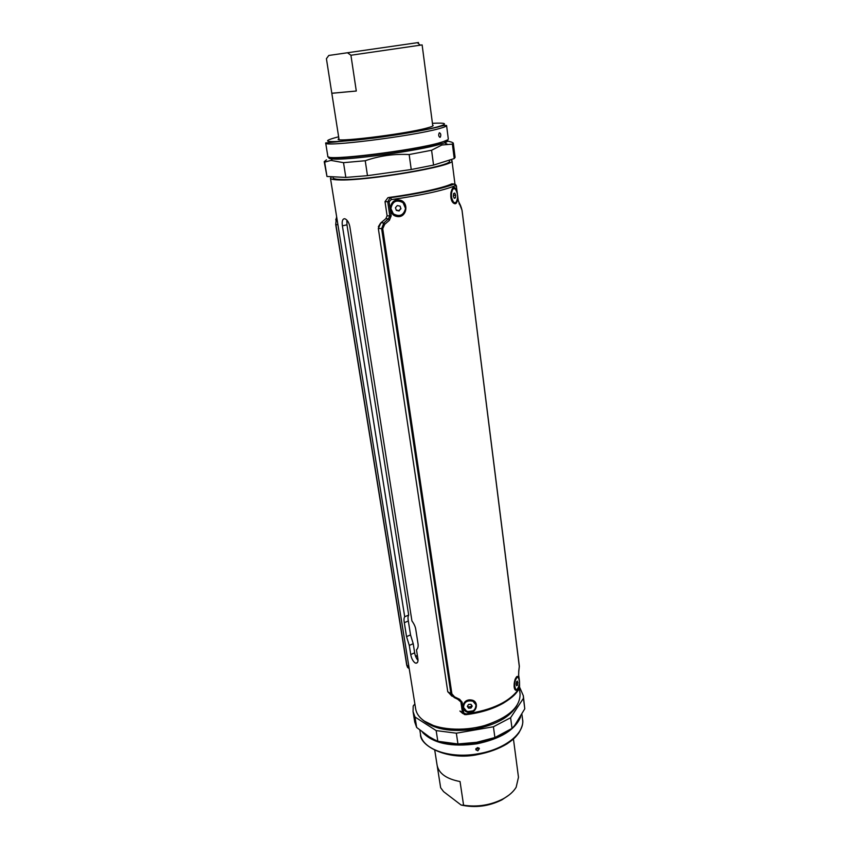 <?xml version="1.0" encoding="UTF-8"?>
<svg xmlns="http://www.w3.org/2000/svg" width="849" height="849" viewBox="0 0 849 849"><rect width="100%" height="100%" fill="white"/><g stroke="black" fill="none" stroke-linecap="round" stroke-linejoin="round"><path stroke-width="1.27" d="M470.898 707.514L471.524 707.206M450.617 159.708L451.976 160.694C456.847 165.746 365.441 181.368 338.337 179.903C333.264 179.744 330.632 179.171 330.452 178.205L415.681 708.957C416.435 713.489 419.247 717.479 424.129 720.939C436.641 729.758 462.716 731.859 484.885 725.471C508.53 717.596 520.257 707.068 520.066 693.909L519.386 688.656M413.219 643.691L409.282 645.42L410.736 654.547C411.415 658.262 412.805 661.021 414.906 662.804L415.946 663.196C417.549 663.122 418.207 661.732 417.931 659.026L416.477 649.825C417.952 648.381 418.451 646.28 417.984 643.542L415.777 629.417C415.394 626.764 414.121 623.941 411.935 620.948L349.82 226.524C348.96 222.587 347.4 220.029 345.15 218.883L344.492 218.724C342.476 219.01 341.776 221.377 342.391 225.845L404.708 616.756L408.687 615.069C407.923 616.31 407.807 618.284 408.327 620.98L410.534 634.903L413.219 643.691L414.662 652.817C415.161 655.831 416.286 658.368 418.026 660.426M330.452 178.205L331.736 176.709M404.708 616.756C403.922 618.008 403.795 619.982 404.315 622.688L406.544 636.633L409.282 645.42M346.891 220.146L346.965 224.805L408.687 615.069M515.056 708.151C512.425 712.088 508.424 715.728 503.064 719.071M439.103 728.293L424.511 721.194M332.893 176.772L333.063 177.802C333.233 178.736 335.769 179.277 340.661 179.436C366.672 180.805 453.982 165.884 449.365 161.045L449.248 160.143M336.713 217.164L335.758 219.806M337.011 219.042L336.246 218.978L335.758 224.412M337.923 224.73L335.907 224.56L406.958 665.52L408.475 668.184M347.655 221.069L346.753 221.398M474.039 701.709L470.908 700.351C466.897 700.266 464.467 701.921 463.586 705.317M467.746 711.621L473.169 710.815M468.489 712.438C459.829 711.101 462.302 698.653 471.057 699.969C479.611 700.605 477.202 713.818 468.489 712.438M517.667 677.141L515.725 678.362C513.921 682.15 513.656 685.642 514.929 688.826M515.725 678.362C514.324 679.051 513.518 689.038 515.407 689.43L517.221 689.399M519.312 684.336C518.835 688.73 517.667 690.693 515.81 690.248C512.021 688.73 515.375 674.488 517.986 676.6L518.919 678.404M454.639 188.52C453.43 187.703 452.368 188.478 451.456 190.855C450.31 195.143 450.787 198.889 452.878 202.094L454.109 203.102L456.019 202.465M457.547 198.454C457.112 203.58 455.584 204.98 452.973 202.646C448.198 197.637 452.252 182.811 455.711 188.796L456.709 191.205M403.095 202.688L399.391 200.651C396.101 200.226 393.618 201.446 391.93 204.301M393.787 214.171L396.992 215.784C399.89 216.208 402.203 215.243 403.933 212.887M396.876 216.463C386.857 214.776 389.341 197.944 399.529 200.024C409.526 201.574 407 218.575 396.876 216.463M470.548 700.404L469.624 700.308M467.693 700.69L466.939 701.083M464.424 714.529L462.45 712.566L460.901 701.985L457.77 699.289M462.896 713.606L459.893 711.027L465.868 713.935C492.537 710.146 510.44 701.454 519.577 687.87L519.492 681.811M453.748 188.457L453.079 188.828C450.628 193.402 450.883 197.976 453.844 202.55L455.913 202.561C458.375 198.05 458.131 193.487 455.191 188.86L453.079 188.828M387.133 216.049L385.011 201.648L387.897 197.721L389.086 197.435C416.551 193.827 443.656 187.873 451.774 183.83L452.39 183.872M457.176 192.681L456.454 187.024L455.488 185.602C443.539 190.494 422.102 195.174 391.145 199.642L389.118 201.775L385.011 201.648L387.091 215.752L389.808 215.964L387.749 201.871L389.988 197.881L390.964 197.573C413.856 194.761 448.707 187.12 453.642 183.957L455.011 184.265M389.118 201.775L391.177 215.879L389.426 220.252L384.671 224.369L382.729 228.689L378.325 228.413L381.042 222.703L385.892 218.639L387.091 215.752M451.785 696.053L447.741 691.585L378.357 228.636L447.763 691.755L450.904 693.644L381.636 228.731L383.822 222.958L388.428 218.851L389.808 215.964L391.177 215.879M452.475 696.392L447.763 691.755M460.72 205.893L458.205 200.725L457.643 196.384M462.015 210.255L461.06 206.838M519.301 666.507L462.026 210.34M519.344 666.401L518.803 671.251M518.718 671.463L519.323 666.2M518.792 671.347L518.643 675.157L518.76 671.113M465.868 713.935L466.048 714.656C480.534 712.863 492.929 709.053 503.245 703.237C514.123 696.488 516.065 693.378 519.195 688.847L519.577 687.87M382.729 228.689L451.891 693.856L454.597 696.891L459.627 699.289L459.033 699.905L454.151 697.507M459.627 699.289L462.132 702.197L460.901 701.985L459.065 699.916M455.488 185.602L454.3 184.053L451.774 183.83C443.666 187.873 416.551 193.827 389.086 197.435L390.964 197.573L389.086 197.435M391.145 199.642L390.954 197.626C413.665 194.548 440.705 189.338 454.3 184.053C455.733 184.392 456.475 185.358 456.55 186.939L456.433 186.886M389.426 220.252L388.428 218.851L385.892 218.639M384.671 224.369L383.822 222.958L381.042 222.703M454.597 696.891L454.13 697.496L450.904 693.644L451.891 693.856M459.054 203.293L459.383 204.291M378.367 226.747L380.554 223.128M381.307 222.491L384.958 219.445M329.9 157.829L329.104 158.264M326.494 159.824L324.212 161.65L324.668 162.148L330.951 160.408L343.516 162.668L365.229 160.737C379.386 155.813 394.032 153.743 409.154 154.539L431.589 150.252L441.862 145.02L452.39 144.128L453.281 143.046L451.732 142.154L446.054 140.637M446.585 125.525L448.304 138.96C448.389 139.788 445.863 140.945 440.737 142.43C414.535 150.485 324.488 161.437 327.831 156.322L325.687 142.94L373.507 138.122C398.531 134.906 425.402 130.162 437.766 127.063C441.958 125.737 444.908 125.217 446.585 125.525C446.648 126.236 444.101 127.286 438.944 128.677C412.572 136.19 322.227 147.461 325.687 142.94M439.485 132.773L439.241 132.9C438.317 135.076 438.593 136.54 440.069 137.294L440.302 137.167C441.151 135.002 440.886 133.537 439.485 132.773M324.212 161.65L326.971 176.475L345.83 177.42L367.479 175.658L411.234 169.513L433.563 165.088L454.226 158.572L455.096 157.362L453.281 143.046M324.668 162.148L326.971 176.475M345.83 177.42L343.516 162.668M365.229 160.737L367.479 175.658M411.234 169.513L409.154 154.539M431.589 150.252L433.563 165.088M454.226 158.572L452.39 144.128M432.682 125.164C434.157 125.663 432.258 126.618 426.983 128.019C404.294 134.312 329.497 143.258 338.931 138.674M519.811 687.648L523.334 695.745L524.778 708.809L514.568 725.598L512.021 728.41L494.893 737.548L476.66 742.313L457.951 743.968L437.819 741.283L430.655 737.845L416.668 727.476L414.737 722.043L413.06 711.632L413.198 705.997L414.874 703.906M422.6 732.432C433.34 743.48 451.413 747.269 476.83 743.82C500.687 738.832 515.301 729.811 520.66 716.768M477.371 747.555L475.78 749.72L477.838 750.813L479.409 748.585L477.371 747.555M475.886 748.585L477.371 748.903L478.847 747.842M494.893 737.548L493.418 726.776L456.348 733.196L457.951 743.968M516.924 705.625C510.164 717.012 496.081 724.855 474.687 729.164C450.596 732.517 433.032 729.227 422.006 719.305M456.348 733.196L436.163 730.596L414.981 717.002L413.06 711.632M523.334 695.745L523.44 698.313L510.61 717.713L493.418 726.776M437.819 741.283L436.163 730.596M414.981 717.002L416.668 727.476M524.778 708.809L523.44 698.313M510.61 717.713L512.021 728.41M476.374 748.839L478.316 748.489M517.508 677.173L515.492 678.638M514.515 681.482C513.857 685.334 514.165 687.987 515.428 689.42L516.139 689.643M518.24 677.406L517.126 677.29C514.356 681.142 513.932 685.196 515.852 689.484L516.945 689.579C519.715 685.769 520.15 681.705 518.24 677.406M517.529 685.154L517.508 681.11L516.563 681.705L516.107 684.029L516.585 685.759L517.529 685.154L516.383 685.005M516.383 682.628L517.996 682.84M475.981 704.893L472.893 700.998C467.024 699.735 463.894 701.815 463.501 707.228M466.621 711.218C472.617 712.46 475.727 710.316 475.96 704.787L472.935 701.242C467.067 699.979 463.936 702.059 463.543 707.472L466.621 711.218M471.662 705.307L470.749 706.739L470.993 708.045L472.214 706.135L470.993 704.32L468.552 704.426L467.343 706.347L468.563 708.162L467.65 705.859M470.749 706.739L468.319 706.846M470.993 708.045L468.563 708.162M405.047 205.628L403.042 202.635C396.441 199.25 392.376 201.234 390.869 208.567L391.124 210.17M393.352 213.821C399.614 217.164 403.668 215.381 405.525 208.461L403.063 202.699C396.462 199.313 392.397 201.298 390.89 208.631L393.352 213.821M395.443 207.697L396.334 210.403L395.443 207.687L397.311 205.554L400.07 206.127L400.845 208.483L398.988 210.616L396.228 210.043M400.845 208.483L399.094 210.977L396.334 210.403M400.961 208.843L400.07 206.127M452.995 202.232L454.767 202.953M450.883 194.166L451.785 200.12M455.669 195.206L455.414 197.838L454.257 198.337L453.366 196.193L453.621 193.551L454.777 193.063L455.669 195.206L453.44 195.376M454.088 197.934L455.414 197.838M432.788 126.013L422.123 44.901L350.924 55.249L347.485 52.755L328.796 55.461L326.419 58.698L331.821 93.305L356.293 91.023L350.924 55.249M347.485 52.755L418.525 42.524M331.832 93.252L356.293 91.023M508.763 795.237L501.897 799.864C488.737 806.391 475.132 808.099 461.103 805.022L463.596 805.245C477.531 807.272 490.658 805.16 502.99 798.93C509.092 795.598 513.486 791.703 516.16 787.246L518.474 777.249L513.443 739.012M463.596 805.245L460.041 781.547C446.5 778.957 438.859 773.535 437.108 765.257L434.773 750.346M437.235 765.925L440.652 787.755L443.603 791.65L461.103 805.022M476.162 748.754L478.475 748.34M410.736 654.547L414.662 652.817M406.544 636.633L410.534 634.903M404.315 622.688L408.327 620.98M342.391 225.845L346.965 224.805M408.921 666.868L406.767 665.011M415.713 656.627L417.305 655.099M417.358 655.439L415.84 656.914M518.59 674.658L519.344 679.964M519.132 679.009L518.643 675.157M462.132 702.197L463.681 712.778M456.454 187.024L457.452 194.028M447.115 140.127C448.601 140.701 447.731 141.603 444.526 142.834L440.334 144.192C418.992 150.793 346.817 160.663 332.553 158.965C329.359 158.721 328.202 158.158 329.083 157.298M328.903 157.012C330.823 161.14 415.564 150.506 440.164 142.919L447.476 139.926M338.634 136.827L337.042 137.209C320.2 141.709 325.825 142.749 353.937 140.308C381.36 137.602 421.794 131.107 437.139 126.979C448.293 123.827 446.723 122.606 432.438 123.307M506.322 732.156C498.151 737.42 488.271 741.092 476.703 743.183C463.045 745.422 450.692 744.955 439.655 741.771M435.686 740.392L426.569 735.298M420.51 734.279C422.049 749.105 449.79 759.059 478.252 753.753C504.805 749.391 524.969 733.196 522.581 719.57C523.44 722.669 522.167 727.158 518.76 733.048C515.81 736.783 514.759 738.481 506.949 743.904C498.788 748.797 489.247 752.31 478.327 754.443C448.304 761.224 419.565 745.9 420.51 734.279L419.862 730.236M454.979 184.254L451.976 160.694M417.411 662.538L415.946 663.196M336.618 216.58L335.705 224.486L406.735 665.223L407.669 667.569M451.456 190.855C450.214 194.05 450.713 197.828 452.952 202.211L454.109 203.102M457.569 194.962L458.29 200.64L462.047 210.297L519.355 666.316M519.429 680.665L519.556 688.306M466.005 714.667L464.435 714.54M330.951 160.408L332.553 158.965L329.03 157.086M447.083 144.054L444.526 142.834L447.359 139.989M440.302 137.167L439.623 137.23M522.581 719.57L521.933 714.487M339.059 139.523L331.821 93.305M417.358 42.694L420.351 45.188"/></g></svg>
